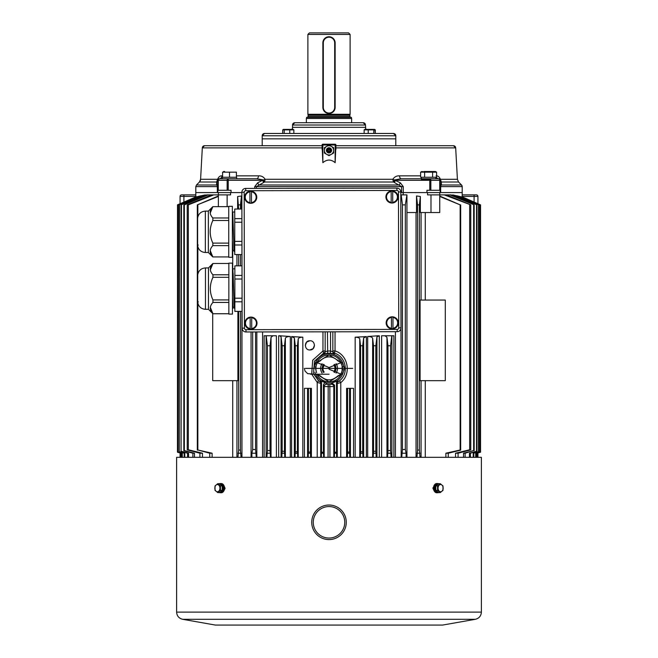 <?xml version="1.0" encoding="UTF-8"?>
<svg xmlns="http://www.w3.org/2000/svg" width="658" height="658" viewBox="0 0 658 658"><rect width="100%" height="100%" fill="white"/><g stroke="black" fill="none" stroke-linecap="round" stroke-linejoin="round"><path stroke-width="0.99" d="M307.886 34.438L309.424 32.9L348.576 32.9L350.114 34.438L307.886 34.438L307.886 114.278L350.114 114.278L350.114 34.438M306.357 118.498L306.661 117.346L351.339 117.346L351.643 118.498L306.357 118.498L306.357 122.717M245.969 329.674L245.977 331.977A3.841 3.841 0 0 1 242.128 328.153L241.864 192.268A3.841 3.841 0 0 1 245.697 188.418L396.93 188.13A3.841 3.841 0 0 1 400.78 191.963L401.043 327.84A3.841 3.841 0 0 1 397.21 331.69L245.977 331.977A3.841 3.841 0 0 1 242.128 328.153L244.431 328.145A1.538 1.538 0 0 0 245.969 329.674L397.202 329.387A1.538 1.538 0 0 0 398.74 327.849L398.477 191.963A1.538 1.538 0 0 0 396.939 190.433L245.697 190.721A1.538 1.538 0 0 0 244.167 192.259L244.431 328.145M329 37.202A5.683 5.683 -90 0 0 323.317 42.877L323.317 107.369A5.683 5.683 -90 0 0 329 113.044A5.683 5.683 -90 0 0 334.683 107.369L334.683 42.877A5.683 5.683 -90 0 0 329 37.202M322.856 42.877A6.144 6.144 90 0 1 329 36.741A6.144 6.144 90 0 1 335.144 42.877L335.144 107.369A6.144 6.144 90 0 1 329 113.505A6.144 6.144 90 0 1 322.856 107.369L322.856 42.877L323.317 42.877M228.745 257.294L228.745 206.316L232.348 206.316L232.348 257.294L228.745 257.294M205.354 211.111L205.354 252.499C201.06 252.162 198.486 249.884 197.614 245.673L197.614 217.938C198.486 213.727 201.06 211.448 205.354 211.111L208.356 211.111L208.356 252.499L212.797 256.933M228.745 245.631L212.838 245.631C209.326 249.398 209.326 253.166 212.838 256.933L210.206 250.542M228.745 206.67L212.838 206.67C209.326 210.437 209.326 214.204 212.838 217.979L228.745 217.979M228.745 220.496L212.838 220.496C209.326 228.03 209.326 235.564 212.838 243.106L228.745 243.106M210.206 213.069L212.838 206.67M212.838 256.933L228.745 256.933M212.838 220.496L212.838 217.979M208.356 211.111L212.797 206.67M212.838 245.631L212.838 243.106M232.759 212.016L234.741 212.016M232.759 212.024L233.903 246.355L234.256 251.586L234.741 251.595M232.348 251.595L232.833 251.595L232.348 242.078M234.741 244.982L234.741 254.564L241.938 254.564L241.938 244.982L234.741 244.982L234.741 241.387L241.938 241.387L241.938 244.982M241.922 222.223L234.741 222.223L234.741 241.387M234.741 222.223L234.741 218.621L241.914 218.621M241.897 209.038L234.741 209.038L234.741 218.621M241.938 231.805L241.938 241.387M232.866 250.385L232.348 240.392M232.726 213.225L233.903 246.355M228.852 314.105L228.852 263.126L232.455 263.126L232.455 314.105L228.852 314.105M205.461 267.921L205.461 309.309C201.175 308.972 198.593 306.694 197.721 302.483L197.721 274.748C198.593 270.537 201.175 268.258 205.461 267.921L208.463 267.921L208.463 309.309L212.904 313.743M228.852 302.441L212.945 302.441C209.441 306.209 209.441 309.976 212.945 313.743L210.313 307.352M228.852 263.48L212.945 263.48C209.441 267.247 209.441 271.014 212.945 274.789L228.852 274.789M228.852 277.306L212.945 277.306C209.441 284.84 209.441 292.374 212.945 299.916L228.852 299.916M210.313 269.879L212.945 263.48M212.945 313.743L228.852 313.743M212.945 277.306L212.945 274.789M208.463 267.921L212.904 263.48M212.945 302.441L212.945 299.916M234.857 308.405L234.363 308.405L234.009 303.165L232.866 268.834L234.857 268.818M232.455 308.405L232.94 308.405L232.455 298.888M234.857 301.792L234.857 311.374L242.054 311.374L242.054 301.792L234.857 301.792L234.857 298.197L242.054 298.197L242.054 301.792M242.029 279.033L234.857 279.033L234.857 298.197M234.857 279.033L234.857 275.431L242.029 275.431M242.004 265.848L234.857 265.848L234.857 275.431M242.054 288.615L242.054 298.197M234.199 307.204L232.973 307.204L232.455 297.202M232.455 270.019L233.113 273.185L233.96 301.874M325.159 331.829L325.159 351.701L327.462 351.059A17.404 17.404 0 0 1 330.538 351.043L330.341 353.33A15.109 15.109 0 0 0 327.676 353.346L323.662 353.856L323.629 353.132L314.508 361.152L313.521 373.185M309.893 340.745C315.824 340.449 315.832 350.253 309.893 349.957C303.963 350.262 303.955 340.449 309.893 340.745L306.653 342.078M306.644 342.086L305.287 345.409M324.213 364.655L322.946 368.381A6.144 6.144 0 0 1 324.205 364.655A6.144 6.144 0 0 0 324.205 372.115M322.083 363.66A8.447 8.447 0 0 0 322.083 373.111M313.924 374.312L318.513 380.702L319.747 381.5L320.536 380.423L321.507 382.298L321.507 452.186L323.44 452.202L323.621 457.318M335.037 331.813L335.037 350.92C348.255 354.901 351.652 374.221 340.778 382.586L337.283 383.491L336.493 382.421L337.48 380.53L331.838 382.882L334.56 385.144L333.795 386.575L324.205 386.55L323.563 384.346L324.526 383.153L326.179 382.849L320.536 380.423M326.179 382.849L326.829 384.28L329.082 384.568L331.196 384.297L331.838 382.882M459.523 196.364L478.736 204.868L456.841 195.747L459.597 196.429M440.671 192.58L440.671 186.625L462.196 186.625L462.196 192.58L440.169 192.58L462.196 192.58L462.196 196.865L480.546 204.868L461.677 196.865M461.48 196.742L479.945 204.868L461.48 196.742M456.282 195.697L476.943 204.868L452.638 194.883L456.282 195.697M451.051 194.883L474.171 204.868L449.908 194.883L451.355 194.883L446.576 194.883L470.766 204.868L444.24 194.883L446.576 194.883M195.804 196.972L177.454 204.868L196.323 196.767L195.804 196.865L195.804 192.58L217.831 192.58L195.804 192.58L195.804 186.625L217.329 186.625L217.329 192.58M198.083 196.61L196.495 196.742L178.203 204.868L196.495 196.767M200.09 196.002L198.469 196.347M309.893 349.957L313.134 348.625L314.499 345.31M333.96 372.115L335.226 368.39L333.96 364.655A6.144 6.144 0 0 1 333.96 372.115A6.144 6.144 0 0 0 333.96 364.655A6.144 6.144 0 0 1 333.96 372.115M445.885 457.318L445.885 453.214L460.156 449.99L460.156 204.868L439.741 196.471L439.741 212.542L439.741 194.883L444.24 194.883M425.274 457.318L425.274 380.669M425.274 300.056L425.274 212.542M445.285 300.056L445.285 380.669L420.084 380.669L420.084 300.056L445.285 300.056M416.933 457.318L417.542 450.138L419.36 449.973L420.059 457.318M421.062 212.542L421.062 300.056M421.062 380.669L421.062 457.318M430.99 194.883L439.741 194.883L439.741 192.58L427.56 192.58L427.56 194.883L430.99 194.883L430.99 212.542L420.363 212.542L420.363 196.462L419.36 204.868L417.542 204.868L416.514 195.969L416.514 212.542L406.94 212.542M419.36 449.973L419.36 204.868M209.746 457.318L209.746 453.214L197.844 449.99L212.115 453.214L212.115 457.318M232.726 251.595L232.726 269.624M232.726 380.669L232.726 457.318M218.374 196.421L197.326 204.868L218.374 195.969M197.844 449.99L197.844 303.182M197.844 274.041L197.844 246.816M197.844 216.795L197.844 204.868M212.715 313.562L212.715 380.669L237.916 380.669L237.916 311.374M237.941 457.318L238.64 449.973L238.64 311.374M238.64 265.848L238.64 254.564M238.64 209.038L237.645 196.512L237.645 209.038M236.938 457.318L236.938 380.669M236.938 265.848L236.938 254.564M430.99 212.542L439.741 212.542M227.133 206.67L227.133 194.883L230.563 194.883L230.563 192.58L218.374 192.58L218.374 194.883L227.133 194.883M218.374 206.67L218.374 192.58M180.07 203.733L180.07 196.421A1.538 1.538 0 0 1 181.6 194.883L195.804 194.883M180.07 457.318L180.07 452.967M455.525 457.318L455.525 453.214L469.672 449.759L470.766 449.883L458.091 453.214L458.091 457.318M470.766 449.883L470.766 204.868M469.672 449.759L469.672 204.868M439.741 194.883L439.741 196.018L460.156 204.868M463.52 457.318L463.52 453.214L473.645 450.59L465.124 453.214L465.124 457.318M474.171 450.738L474.171 204.868M473.645 450.59L473.645 204.868M469.442 457.318L469.442 453.214L476.54 451.289L470.421 453.214L470.421 457.318M476.943 451.38L476.943 204.868M476.54 451.289L476.54 204.868M473.217 457.318L473.217 453.214L478.489 451.742L473.818 453.214L473.818 457.318M478.736 451.799L478.736 204.868M478.489 451.742L478.489 204.868M475.701 457.318L475.701 453.214L479.797 452.046L476.022 453.214L476.022 457.318M479.945 452.079L479.945 204.868M479.797 452.046L479.797 204.868M476.968 457.318L476.968 453.214L480.496 452.194L477.066 453.214L477.066 457.318M478.81 452.712L480.546 452.202L480.546 204.868M480.496 452.194L480.496 204.868M460.156 449.99L460.674 450.162L460.674 204.868M460.674 450.162L448.254 453.214L448.254 457.318M476.639 203.174L465.831 198.486M179.19 452.712L180.934 453.214L177.454 452.202L177.504 204.868L177.504 452.194L181.032 453.214L181.032 457.318M192.876 457.318L192.876 453.214L183.829 450.738L183.829 204.868L206.645 194.883L218.374 194.883M183.829 450.738L184.355 450.59L184.355 204.868L183.829 204.868M184.355 450.59L194.48 453.214L194.48 457.318M208.093 194.883L184.355 204.868M187.579 457.318L187.579 453.214L181.057 451.38L181.057 204.868L201.545 195.689L205.362 194.883L181.057 204.868M181.057 451.38L181.46 204.868M181.46 451.289L188.558 453.214L188.558 457.318M184.182 457.318L184.182 453.214L179.264 451.799L179.264 204.868L198.403 196.355L201.159 195.747L179.264 204.868M179.264 451.799L179.511 204.868M179.511 451.742L184.783 453.214L184.783 457.318M181.978 457.318L181.978 453.214L178.055 452.079L178.055 204.868M178.055 452.079L178.203 204.868M178.203 452.046L182.299 453.214L182.299 457.318M180.934 457.318L181.032 453.214M196.323 196.865L177.504 204.868M199.909 457.318L199.909 453.214L187.234 449.883L187.234 204.868L211.424 194.883M187.234 449.883L188.328 449.759L188.328 204.868L187.234 204.868M188.328 449.759L202.475 453.214L202.475 457.318M213.76 194.883L188.328 204.868M197.326 450.162L197.326 204.868M238.64 449.973L240.458 450.138L241.067 457.318M241.938 250.994L241.963 265.848M241.963 311.374L241.963 457.318M241.486 209.038L241.486 196.018L240.458 204.868L238.64 204.868M240.458 450.138L240.458 311.374M240.458 265.848L240.458 254.564M240.458 209.038L240.458 204.868M417.542 450.138L417.542 204.868M416.037 457.318L416.037 212.542M401.717 457.318L402.441 449.554L405.312 449.447L406.118 453.214L406.118 457.318M406.94 457.318L406.94 194.883L405.312 204.868L402.441 204.868L401.191 194.883L406.619 194.883M405.312 449.447L405.312 204.868M402.441 449.554L402.441 204.868M251.882 457.318L251.882 453.214L252.688 449.447L255.559 449.554L256.283 457.318M255.559 449.554L255.559 331.961M252.688 449.447L252.688 331.969M251.06 457.318L251.06 331.969M276.393 457.318L276.393 335.761L273.021 335.761L271.047 337.283L270.019 345.738L267.428 345.738L267.428 450.524L270.019 450.664L270.504 457.318M267.428 345.738L266.177 335.761L264.138 335.761L264.138 457.318M266.885 457.318L267.428 450.524M270.019 345.738L270.019 450.664M282.159 345.738L281.065 336.83L279.642 335.761L290.31 336.501C287.447 336.534 285.794 337.143 285.358 338.319L284.462 345.738L282.159 345.738L282.159 451.232L284.462 451.33L284.815 457.318M281.78 457.318L282.159 451.232M284.462 345.738L284.462 451.33M295.31 345.738L294.356 337.924L291.601 336.583L302.828 337.192C300.138 337.258 298.609 337.834 298.239 338.936L297.424 345.738L295.31 345.738L295.31 451.709L297.424 451.766L297.687 457.318M295.031 457.318L295.31 451.709M297.424 345.738L297.424 451.766M308.207 457.318L308.429 452.021L310.411 452.054L310.625 457.318M304.448 457.318L304.448 388.343L308.429 388.343L308.429 452.021M308.429 388.343L310.411 388.343L310.411 452.054M310.411 388.343L311.407 388.343L311.407 457.318M347.375 457.318L347.589 452.054L349.571 452.021L349.793 457.318M346.593 457.318L346.593 388.343L347.589 388.343L347.589 452.054M347.589 388.343L349.571 388.343L349.571 452.021M349.571 388.343L353.552 388.343L353.552 457.318M360.576 345.738L359.762 338.936C359.4 337.842 357.87 337.258 355.172 337.192L366.399 336.583L363.644 337.924L362.69 345.738L360.576 345.738L360.576 451.766L362.69 451.709L362.969 457.318M360.313 457.318L360.576 451.766M362.69 345.738L362.69 451.709M379.321 457.318L379.321 335.761L376.935 336.83L375.841 345.738L373.538 345.738L373.538 451.33L375.841 451.232L376.22 457.318M373.538 345.738L372.642 338.319C372.206 337.143 370.561 336.534 367.69 336.501L378.358 335.761M373.185 457.318L373.538 451.33M375.841 345.738L375.841 451.232M393.862 457.318L393.862 335.761L391.823 335.761L390.572 345.738L387.981 345.738L387.981 450.664L390.572 450.524L391.115 457.318M387.981 345.738L386.953 337.283L384.979 335.761L381.607 335.761L381.607 457.318M387.496 457.318L387.981 450.664M390.572 345.738L390.572 450.524M321.326 457.318L321.507 452.186M323.44 385.111L323.44 452.202M334.56 385.144L334.56 452.202L336.493 452.186L336.674 457.318M334.379 457.318L334.56 452.202M336.493 382.421L336.493 452.186M403.181 194.883L403.181 192.58L400.78 192.58L440.169 192.58L440.169 180.3A1.538 1.538 90 0 0 438.639 178.762L401.224 178.762L421.416 178.762L421.416 177.265L435.81 177.265L435.81 178.762L438.639 178.762L439.84 179.354M321.507 382.298L320.717 383.375L317.222 382.438L311.736 374.196M311.686 374.024L312.698 360.214L322.963 350.977L323.629 353.132A2.303 2.295 0 0 0 325.159 350.977L322.963 350.977L322.963 331.829M460.477 196.545L459.917 196.61M237.645 196.512L241.486 196.018M416.514 195.969L420.363 196.462M439.741 196.471L439.741 196.018M452.334 195.418L452.638 194.883M205.362 194.883L205.666 195.418M400.788 194.883L401.174 457.318M336.082 373.111A8.447 8.447 0 0 0 336.082 363.66M337.283 457.318L337.283 383.491A2.303 2.295 143.5 0 1 338.27 381.607L339.503 380.826C349.283 373.399 346.124 356.628 334.387 353.083L334.363 353.798L330.341 353.33M266.177 335.761L273.021 335.761M279.642 335.761L278.679 335.761L278.679 457.318M384.979 335.761L391.823 335.761M332.841 331.813L332.841 351.643A2.303 2.295 180 0 0 334.363 353.798M406.118 453.214L401.717 453.214M391.115 453.214L387.496 453.214M376.22 453.214L373.185 453.214M362.969 453.214L360.313 453.214M349.793 453.214L347.375 453.214M336.674 453.214L334.379 453.214M323.621 453.214L321.326 453.214M310.625 453.214L308.207 453.214M297.687 453.214L295.031 453.214M284.815 453.214L281.78 453.214M270.504 453.214L266.885 453.214M448.254 453.214L445.885 453.214M458.091 453.214L455.525 453.214M465.124 453.214L463.52 453.214M470.421 453.214L469.442 453.214M473.818 453.214L473.217 453.214M212.115 453.214L209.746 453.214M202.475 453.214L199.909 453.214M194.48 453.214L192.876 453.214M188.558 453.214L187.579 453.214M184.783 453.214L184.182 453.214M241.067 453.214L237.941 453.214M256.283 453.214L251.882 453.214M420.059 453.214L416.933 453.214M462.196 194.883L476.4 194.883A1.538 1.538 0 0 1 477.93 196.421L462.196 196.421M477.93 457.318L477.93 452.967M477.93 203.733L477.93 196.421A1.538 1.538 0 0 0 476.4 194.883M330.538 331.821L330.538 351.043L332.841 351.643M325.159 351.701A2.303 2.295 0 0 1 323.662 353.856M327.462 331.821L327.676 353.346M334.387 353.083A2.303 2.295 0 0 1 332.841 350.92L335.037 350.92L334.387 353.083M333.795 457.318L333.795 386.575A2.303 2.287 28.7 0 0 331.196 384.297M329.938 457.318L329.847 384.552M328.062 457.318L328.178 384.543M324.205 457.318L324.205 386.55A2.303 2.287 151.5 0 1 326.829 384.28M320.717 457.318L320.717 383.375A2.303 2.295 36.5 0 0 319.747 381.5M317.222 457.318L317.222 382.438L318.513 380.702M340.778 457.318L340.778 382.586L339.503 380.826M317.649 362.278L320.38 360.839L316.72 362.426C316.202 362.328 315.289 363.849 313.973 366.991L313.85 368.381L305.435 368.381L329.082 368.39C312.246 368.381 312.246 368.381 329.082 368.381L329.09 369.245L341.453 374.344C341.971 374.443 342.876 372.921 344.192 369.78L344.315 368.381L352.729 368.381L329.082 368.39L329.082 367.526L341.477 362.426L337.784 360.839L340.531 362.278M316.695 362.426L329.082 367.526M320.38 360.839C322.708 358.265 325.611 356.94 329.082 356.866C332.553 356.94 335.457 358.265 337.784 360.839M344.315 368.381L344.192 366.991C342.884 363.866 341.979 362.344 341.477 362.426L340.318 362.319M340.523 374.492L337.784 375.924C331.977 381.179 326.179 381.179 320.38 375.924L317.633 374.492M318.291 374.196L316.695 374.344L320.38 375.924M317.855 374.451L307.656 373.637L304.991 371.013L304.366 368.381M337.784 375.924L341.477 374.344M344.192 369.78A4.606 0.765 -170.2 0 0 342.407 370.076C341.477 372.971 340.688 374.509 340.03 374.69L340.318 374.451M344.192 366.991L342.431 366.572M313.973 366.991A4.606 0.765 9.8 0 0 315.766 366.695C316.687 363.8 317.477 362.262 318.135 362.073L317.855 362.319M342.185 371.03L342.102 371.013A13.275 13.275 0 0 1 341.864 371.992M315.922 370.166L315.98 365.741M341.864 364.779A13.275 13.275 0 0 1 342.102 365.758L342.185 365.741M220.381 492.752L221.244 492.752A4.606 3.257 -90 0 0 224.501 488.146A4.606 3.257 -90 0 0 221.244 483.54L220.381 483.54A4.606 3.257 90 0 1 223.638 488.146A4.606 3.257 90 0 1 220.381 492.752A4.606 3.257 90 0 1 219.484 492.579L217.732 492.579L215.018 490.358L215.018 485.933L217.732 483.712L220.446 485.933L220.446 490.358L217.732 492.579M219.484 492.579L222.198 490.358L222.198 485.933L219.484 483.712A4.606 3.257 90 0 1 220.381 483.54M220.405 491.822A3.685 2.599 -90 0 0 222.972 488.458L222.198 488.458M222.198 488.03L222.972 487.833A3.685 2.599 -90 0 0 220.405 484.461M222.198 488.647L222.972 488.458M219.484 483.712L217.732 483.712M222.198 485.933L220.446 485.933M222.198 490.358L220.446 490.358M219.936 488.146A3.603 2.55 -90 0 0 216.729 484.666A3.603 2.55 -90 0 0 215.182 489.947A3.603 2.55 -90 0 0 218.053 491.625A3.603 2.55 -90 0 0 219.936 488.146M438.516 492.579A4.606 3.257 -90 0 1 437.619 492.752A4.606 3.257 -90 0 1 434.362 488.146A4.606 3.257 -90 0 1 437.619 483.54A4.606 3.257 -90 0 1 438.516 483.712L435.802 485.933L435.802 490.358L438.516 492.579L440.268 492.579L437.554 490.358L437.554 485.933L440.268 483.712L442.982 485.933L442.982 490.358L440.268 492.579M435.802 490.358L437.554 490.358M435.802 485.933L437.554 485.933M438.516 483.712L440.268 483.712M443.155 488.146A3.603 2.55 90 0 0 441.271 484.666A3.603 2.55 90 0 0 438.401 486.344A3.603 2.55 90 0 0 439.947 491.625A3.603 2.55 90 0 0 443.155 488.146M437.595 484.461A3.685 2.599 90 0 0 435.02 488.146A3.685 2.599 90 0 0 437.595 491.822M437.619 483.54L436.756 483.54A4.606 3.257 90 0 0 433.499 488.146A4.606 3.257 90 0 0 436.756 492.752L437.619 492.752M249.933 203.051L249.933 202.639A5.453 5.453 0 0 1 249.933 191.84L249.933 203.051A5.864 5.864 0 0 0 251.471 203.051L251.471 191.429A5.864 5.864 0 0 0 249.933 191.429L249.933 191.429M244.644 197.244A6.062 6.062 0 0 0 253.733 202.491A6.062 6.062 0 0 0 253.733 191.996A6.062 6.062 0 0 0 244.644 197.244M251.471 191.429L251.471 191.84A5.453 5.453 0 0 1 251.471 202.639L251.471 203.051M250.18 328.959L250.18 328.548A5.453 5.453 0 0 1 250.18 317.74L250.18 328.959A5.864 5.864 0 0 0 251.718 328.959L251.718 317.329A5.864 5.864 0 0 0 250.18 317.329L250.18 317.329M244.891 323.144A6.062 6.062 0 0 0 253.98 328.391A6.062 6.062 0 0 0 253.98 317.896A6.062 6.062 0 0 0 244.891 323.144M251.718 317.329L251.718 317.74A5.453 5.453 0 0 1 251.718 328.548L251.718 328.959M391.189 202.779L391.189 202.368A5.453 5.453 0 0 1 391.189 191.568L391.189 202.779A5.864 5.864 0 0 0 392.727 202.779L392.727 191.157A5.864 5.864 0 0 0 391.189 191.157L391.189 191.157M385.901 196.972A6.062 6.062 0 0 0 394.989 202.212A6.062 6.062 0 0 0 394.989 191.725A6.062 6.062 0 0 0 385.901 196.972M392.727 191.157L392.727 191.568A5.453 5.453 0 0 1 392.727 202.368L392.727 202.779M391.436 328.687L391.436 328.268A5.453 5.453 0 0 1 391.436 317.469L391.436 328.687A5.864 5.864 0 0 0 392.974 328.687L392.974 317.057A5.864 5.864 0 0 0 391.436 317.057L391.436 317.057M386.147 322.872A6.062 6.062 0 0 0 395.236 328.12A6.062 6.062 0 0 0 395.236 317.625A6.062 6.062 0 0 0 386.147 322.872M392.974 317.057L392.974 317.469A5.453 5.453 0 0 1 392.974 328.268L392.974 328.687M223.572 171.508L224.658 171.508M222.585 172.166L222.585 177.265L236.403 177.265L236.403 172.166L222.585 172.166L224.658 171.656M229.494 177.265L229.494 172.166M227.15 190.277L228.236 190.277L228.236 180.3L227.15 180.3L227.15 190.277L218.275 190.277L218.275 180.3L227.15 180.3A1.538 1.086 -90 0 1 228.236 178.762L256.776 178.762L236.683 178.762L236.666 177.265L222.297 177.265L222.297 178.762L219.361 178.762A3.068 2.566 90 0 0 221.927 175.859C220.126 175.67 218.67 176.813 217.568 179.313L216.663 182.011L216.597 184.997L217.831 186.625L217.831 182.825A3.068 2.714 -0 0 1 216.597 184.997L196.479 184.997L195.804 186.625M423.777 171.508L435.456 171.508L423.777 171.508M432.602 172.166L432.602 177.265L436.591 177.265L436.591 172.166L420.635 172.166L422.625 171.549M433.449 171.763L434.593 171.549M421.77 171.508L420.635 172.166L420.635 177.265L424.624 177.265L424.624 172.166M421.416 179.527L430.702 179.527M293.057 129.396L292.177 129.396A6.144 6.144 90 0 0 292.53 127.323L292.177 129.396L283.343 129.396L293.057 129.396M293.229 129.396L293.855 129.873L282.718 129.873L284.791 129.396L283.343 129.396M282.718 129.873L282.718 133.467L289.775 133.467L289.775 129.873M293.855 133.467L293.855 129.873M284.215 133.467L284.215 129.873M204.498 145.706L202.319 147.886L322.091 147.886L322.091 149.473L322.091 144.982L322.091 147.886L322.091 145.706L204.498 145.706A2.303 2.303 90 0 0 202.319 147.886L200.591 179.297L217.535 179.297L217.872 179.947L219.361 178.762L228.236 178.762L228.236 180.3L262.542 180.3L257.648 182.825L254.72 186.625L254.72 188.402M256.398 188.402L256.398 186.625L264.508 182.011L265.19 179.313C263.504 176.813 261.259 175.67 258.462 175.859L236.403 175.859M265.248 179.297L392.752 179.297L393.492 182.011L401.602 186.625L401.602 192.58M420.635 175.859L399.538 175.859C396.741 175.67 394.496 176.813 392.81 179.313L392.752 179.297M440.169 186.625L441.403 184.997L441.337 182.011L440.432 179.313C439.33 176.813 437.874 175.67 436.073 175.859M441.362 182.472A3.068 2.747 -0 0 1 440.169 180.308L440.432 179.313L457.409 179.297L458.536 182.011L461.521 184.997L441.403 184.997A3.068 2.714 -0 0 1 440.169 182.842M335.909 145.706L453.502 145.706A2.303 2.303 -90 0 1 455.681 147.886L457.409 179.297M322.856 162.682L322.091 144.982A0.765 0.765 -90 0 1 322.856 144.217L335.144 144.217A0.765 0.765 -90 0 1 335.909 144.982L335.144 162.682L335.144 144.982L322.856 144.982L322.856 162.682C326.977 159.211 331.064 159.211 335.144 162.682M462.196 186.625A2.303 2.303 90 0 0 461.521 184.997L462.196 186.625M199.464 182.011A3.841 3.841 90 0 0 200.591 179.297L199.464 182.011L196.479 184.997L199.464 182.011L216.663 182.011A3.068 2.69 5.7 0 0 217.839 180.144L217.872 179.947M264.516 133.467L393.484 133.467A2.303 2.303 -90 0 1 395.787 135.77L262.213 135.77L264.516 133.467A2.303 2.303 90 0 0 262.213 135.77L262.213 138.846L395.787 138.846L395.787 145.706M393.484 133.467L395.787 135.77L395.787 138.846L262.213 138.846L262.213 145.706M274.46 145.706L268.349 145.706M280.834 145.706L279.773 145.706M296.914 145.706L290.449 145.706M368.595 145.706L361.086 145.706M387.578 145.706L383.54 145.706M394.364 182.472L395.458 180.3L439.725 180.3L439.725 190.277L430.85 190.277L430.85 180.3A1.538 1.086 -90 0 0 429.764 178.762L429.764 190.277L430.85 190.277M271.499 145.706L274.213 145.706M383.787 145.706L386.501 145.706M377.166 145.706L374.139 145.706M382.742 145.706L381.615 145.706M308.273 145.706L309.038 145.706M228.236 190.277L231.048 190.277L231.048 192.58L217.831 192.58L217.831 180.3L217.831 186.625M231.048 192.58L241.864 192.58M429.764 190.277L426.952 190.277L426.952 192.58M439.725 190.277L440.169 190.277L440.169 180.3L439.725 180.3A1.538 1.086 -90 0 0 438.639 178.762A3.068 2.566 -90 0 1 436.435 177.265M217.831 182.825L217.831 190.277L218.275 190.277M257.648 182.825L258.8 184.997L399.2 184.997L400.352 182.825L394.298 179.947L401.224 178.762A3.068 1.686 -90 0 1 399.538 175.859M439.865 179.379L440.12 179.889M216.638 182.472A3.068 2.747 -0 0 0 217.831 180.3A1.538 1.538 -90 0 1 219.361 178.762A1.538 1.086 -90 0 0 218.275 180.3L217.839 180.144M258.462 175.859A3.068 1.686 90 0 1 256.776 178.762L263.702 179.947L262.542 180.3L263.636 182.472M394.578 180.144L393.492 182.011L264.508 182.011L263.422 180.144M263.702 179.947L265.19 179.313M458.536 182.011L441.337 182.011A3.068 2.69 -5.7 0 1 440.161 180.152M392.81 179.313L394.298 179.947M360.016 122.717L363.167 122.717A2.303 2.303 -90 0 1 365.47 125.02L365.823 129.396A6.144 6.144 -90 0 1 365.47 127.323L292.53 127.323L292.53 125.02L294.833 122.717A2.303 2.303 90 0 0 292.53 125.02L292.53 127.323M292.53 125.02L365.47 125.02L363.167 122.717L294.833 122.717M335.81 144.604L332.841 144.604M325.159 144.604L322.19 144.604M366.218 129.396L374.657 129.396L366.218 129.396M375.282 133.467L375.282 129.873L373.785 129.873L373.785 133.467L375.282 133.467L374.879 129.527M373.785 129.873L364.145 129.873L364.771 129.396M364.145 133.467L364.145 129.873M368.225 133.467L368.225 129.873M329 148.626A1.727 1.727 0 0 0 327.503 151.225A1.727 1.727 0 0 0 330.497 151.225A1.727 1.727 0 0 0 329 148.626M329 149.588A0.765 0.765 0 0 1 329.765 150.361A0.765 0.765 0 0 1 329 151.126A0.765 0.765 0 0 1 328.235 150.361A0.765 0.765 0 0 1 329 149.588M333.606 150.361A4.606 4.606 0 0 0 326.697 146.372A4.606 4.606 0 0 0 326.697 154.35A4.606 4.606 0 0 0 333.606 150.361L333.606 147.696L329 145.04L324.394 147.696L324.394 153.018L329 155.675L333.606 153.018L333.606 150.361M329 505.031A17.273 17.273 -90 0 1 346.272 522.304A17.273 17.273 -90 0 1 329 539.585A17.273 17.273 -90 0 1 311.728 522.304A17.273 17.273 -90 0 1 329 505.031M434.839 485.341L432.882 488.03L433.91 490.391M223.95 485.571L225.094 488.343L224.09 490.391M176.615 612.113L481.385 612.113L481.385 457.318L176.615 457.318L176.615 612.113C176.887 615.962 178.894 618.356 182.636 619.293L475.356 619.293L442.678 625.059L215.322 625.059L182.636 619.293M308.117 115.298L349.883 115.298L349.883 116.581L308.117 116.581L308.076 114.977L349.924 114.977L350.114 114.278M244.167 192.259L241.864 192.268A3.841 3.841 0 0 1 245.697 188.418L245.697 190.721M396.939 190.433L396.93 188.13A3.841 3.841 0 0 1 400.78 191.963L398.477 191.963M398.74 327.849L401.043 327.84A3.841 3.841 0 0 1 397.21 331.69L397.202 329.387M335.144 107.369L334.683 107.369M334.683 42.877L335.144 42.877M322.856 107.369L323.317 107.369M474.097 202.064L474.097 194.883M183.903 202.064L183.903 196.421L180.07 196.421M195.804 196.421L183.903 196.421L183.903 194.883M314.886 364.54A14.706 14.706 0 0 1 343.279 364.54M343.279 372.231A14.706 14.706 0 0 1 314.886 372.231M341.527 372.732A13.176 13.176 0 0 0 341.527 364.038M448.501 195.697L448.501 194.883M455.69 196.931L455.69 196.051M460.329 197.704L460.329 197.104M463.487 198.264L463.487 197.844M209.499 195.697L209.499 194.883M202.31 196.931L202.31 196.051M197.671 197.704L197.671 197.104M194.513 198.264L194.513 197.844M256.826 457.318L256.826 331.961M266.103 335.761L266.103 457.318M271.047 337.283L271.047 457.318M281.065 336.83L281.065 457.318M285.358 338.319L285.358 457.318M294.356 337.924L294.356 457.318M298.239 338.936L298.239 457.318M307.574 388.343L307.574 457.318M350.426 388.343L350.426 457.318M359.762 338.936L359.762 457.318M363.644 337.924L363.644 457.318M372.642 338.319L372.642 457.318M376.935 336.83L376.935 457.318M386.953 337.283L386.953 457.318M391.897 335.761L391.897 457.318M367.69 336.501L367.69 457.318M355.172 337.192L355.172 457.318M366.399 336.583L366.399 457.318M291.601 336.583L291.601 457.318M302.828 337.192L302.828 457.318M395.425 457.318L395.425 331.69M262.575 457.318L262.575 331.953M290.31 336.501L290.31 457.318M316.646 364.038A13.176 13.176 0 0 0 316.646 372.732M337.48 380.53L338.27 381.607M323.514 364.302A6.909 6.909 0 0 0 323.514 372.469M317.024 374.377A13.464 13.464 0 0 0 341.14 374.377L329.082 381.854L317.024 374.377M329.082 354.917A13.464 13.464 0 0 0 317.024 362.394L329.082 354.917L341.148 362.394A13.464 13.464 0 0 0 329.082 354.917M334.659 372.469A6.909 6.909 0 0 0 334.659 364.302M316.07 365.758A13.275 13.275 0 0 1 316.309 364.779M342.102 365.758L342.102 371.013M249.933 202.952A5.758 5.758 0 0 1 249.933 191.527M251.471 191.527A5.758 5.758 0 0 1 251.471 202.952M250.18 328.852A5.758 5.758 0 0 1 250.18 317.436M251.718 317.436A5.758 5.758 0 0 1 251.718 328.852M391.189 202.68A5.758 5.758 0 0 1 391.189 191.256M392.727 191.256A5.758 5.758 0 0 1 392.727 202.68M391.436 328.581A5.758 5.758 0 0 1 391.436 317.164M392.974 317.164A5.758 5.758 0 0 1 392.974 328.581M222.585 175.859L221.927 175.859M335.909 147.886L455.681 147.886L453.502 145.706M254.72 186.625L403.28 186.625L400.352 182.825M403.28 192.58L403.28 186.625M335.144 144.217L335.144 144.982L335.909 144.982L335.909 149.473M322.091 144.982L322.856 144.982L322.856 144.217M329 147.754A2.599 2.599 0 0 1 331.599 150.361A2.599 2.599 0 0 1 329 152.96A2.599 2.599 0 0 1 326.401 150.361A2.599 2.599 0 0 1 329 147.754M313.266 522.304A15.734 15.734 90 0 0 336.871 535.941A15.734 15.734 90 0 0 336.871 508.675A15.734 15.734 90 0 0 313.266 522.304M442.678 625.059L215.322 625.059M308.117 116.581L307.352 117.346M351.643 122.717L351.643 118.498M349.883 116.581L350.648 117.346M308.076 114.977L307.886 114.278M205.354 252.499L208.356 252.499M197.614 245.673L198.206 244.998M197.614 218.012L197.614 245.599M232.866 250.394L234.092 250.394M205.461 309.309L208.463 309.309M197.721 302.483L198.321 301.808M197.721 274.822L197.721 302.409M234.009 303.165L233.96 301.89M310.518 374.205L329.082 374.221M341.436 374.361L340.03 374.69M340.03 362.073C340.523 362.015 341.313 363.561 342.407 366.695L342.407 370.076M316.728 362.41L318.135 362.073M315.766 370.076L315.766 366.695M435.456 171.508L436.591 172.166M262.213 135.77L262.213 138.846M329 147.787A2.574 2.574 0 0 0 326.426 150.361A2.574 2.574 0 0 0 329 152.927A2.574 2.574 0 0 0 331.574 150.361A2.574 2.574 0 0 0 329 147.787M481.385 612.113C481.113 615.962 479.106 618.356 475.364 619.293"/></g></svg>
